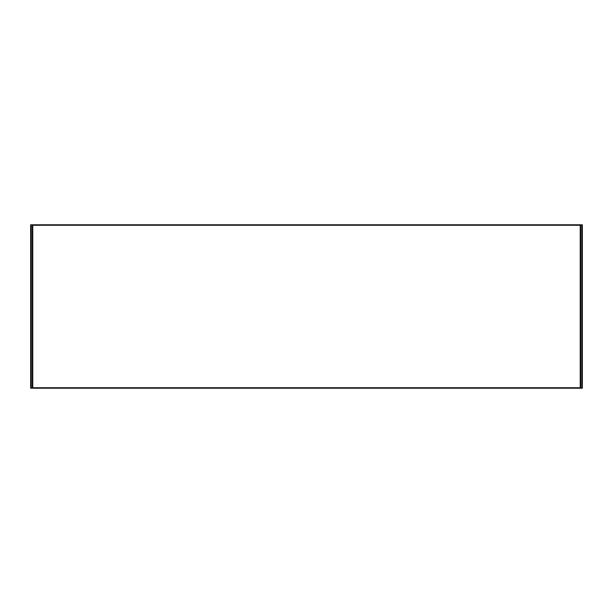 <?xml version="1.0" encoding="UTF-8"?>
<svg xmlns="http://www.w3.org/2000/svg" width="613" height="613" viewBox="0 0 613 613"><rect width="100%" height="100%" fill="white"/><g stroke="black" fill="none" stroke-linecap="round" stroke-linejoin="round"><path stroke-width="0.92" d="M580.227 225.278L580.227 387.722L32.773 387.722L32.773 225.278L580.227 225.278M580.227 224.787L30.65 224.787L30.65 388.213L580.718 388.213L580.718 224.787L580.227 224.787M580.718 388.213L582.35 388.213L582.35 224.787L580.718 224.787M32.282 388.213L32.282 224.787M31.14 388.213L31.14 224.787M581.86 388.213L581.86 224.787"/></g></svg>

